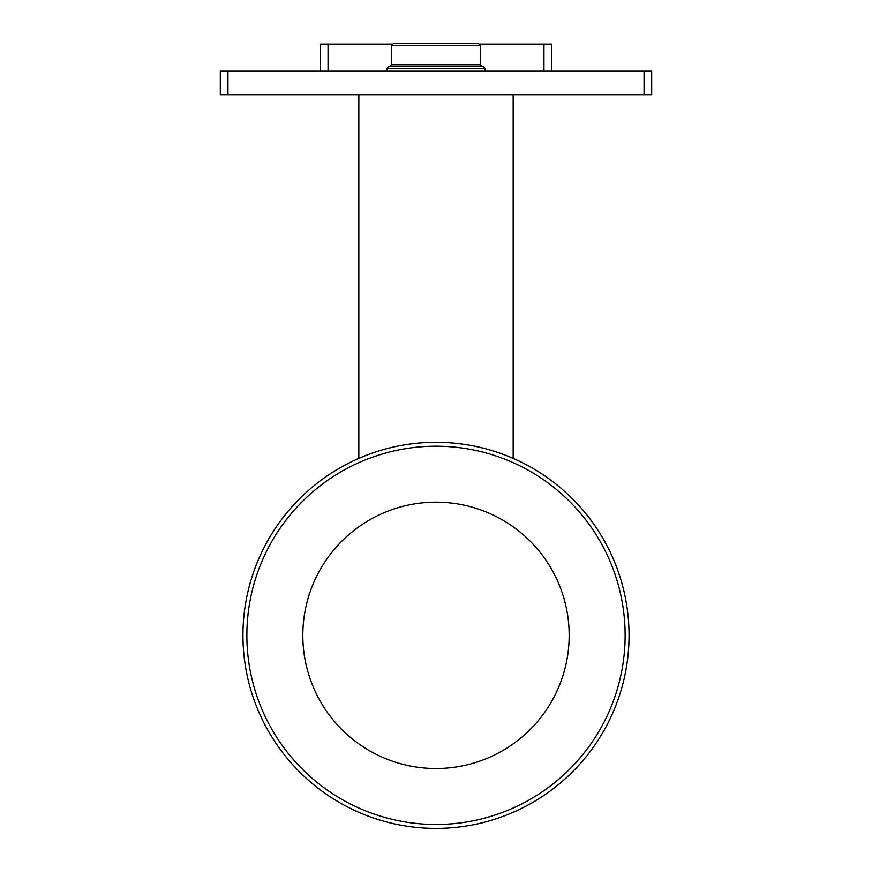 <?xml version="1.0" encoding="UTF-8"?>
<svg xmlns="http://www.w3.org/2000/svg" width="872" height="872" viewBox="0 0 872 872"><rect width="100%" height="100%" fill="white"/><g stroke="black" fill="none" stroke-linecap="round" stroke-linejoin="round"><path stroke-width="1.31" d="M302.824 635.339A133.176 133.176 0 0 1 436 502.163A133.176 133.176 0 0 1 569.176 635.339A133.176 133.176 0 0 0 436 502.163A133.176 133.176 0 0 0 302.824 635.339A133.176 133.176 0 0 0 436 768.515A133.176 133.176 0 0 0 569.176 635.339A133.176 133.176 0 0 1 436 768.515A133.176 133.176 0 0 1 302.824 635.339M629.061 635.339A193.061 193.061 0 0 0 436 442.289A193.061 193.061 0 0 0 242.939 635.339A193.061 193.061 0 0 0 436 828.4A193.061 193.061 0 0 0 629.061 635.339M651.7 94.71L220.3 94.71L220.3 71.177L651.7 71.177L651.7 94.71M644.059 94.71L644.059 71.177M227.941 94.71L227.941 71.177M320.209 71.177L320.209 44.112L392.138 44.112M551.791 71.177L551.791 44.112L479.862 44.112M436 66.577L483.186 66.577L485.028 68.419L386.972 68.419L388.814 66.577L436 66.577M391.572 64.746L391.572 45.442L393.414 43.6L478.586 43.6L480.428 45.442L480.428 64.746L391.572 64.746L389.73 66.577M246.863 635.339A189.137 189.137 0 0 0 436 824.476A189.137 189.137 0 0 0 625.137 635.339A189.137 189.137 0 0 0 436 446.213A189.137 189.137 0 0 0 246.863 635.339M543.954 71.177L543.954 44.112M328.046 71.177L328.046 44.112M391.572 45.442L480.428 45.442M358.839 94.71L358.839 458.378M386.972 71.177L386.972 68.419M485.028 71.177L485.028 68.419M480.428 64.746L482.271 66.577M513.161 94.71L513.161 458.378"/></g></svg>
